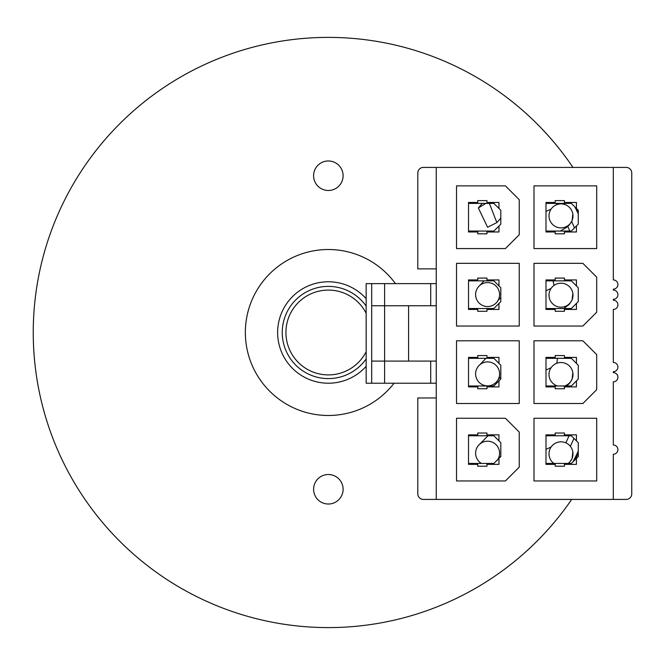 <?xml version="1.0" encoding="UTF-8"?>
<svg xmlns="http://www.w3.org/2000/svg" width="665" height="665" viewBox="0 0 665 665"><rect width="100%" height="100%" fill="white"/><g stroke="black" fill="none" stroke-linecap="round" stroke-linejoin="round"><path stroke-width="1" d="M575.042 459.756A277.579 277.579 0 0 0 578.259 453.297M570.354 446.323A267.438 267.438 0 0 0 573.937 438.368A267.438 267.438 0 0 1 570.354 446.323M572.964 167.422A295.102 295.102 0 0 0 133 111.304A295.102 295.102 0 0 0 132.817 553.521A295.102 295.102 0 0 0 571.709 499.415M578.259 451.161A276.657 276.657 0 0 1 572.856 461.934M574.851 206.898A276.657 276.657 0 0 1 578.259 213.822M578.259 211.694A277.579 277.579 0 0 0 576.929 208.976M574.485 227.912A267.438 267.438 0 0 0 571.692 221.57A267.438 267.438 0 0 1 574.485 227.912M562.923 204.055A267.438 267.438 0 0 0 562.557 203.39A267.438 267.438 0 0 1 562.923 204.055M569.805 231.054A261.902 261.902 0 0 0 567.81 226.416M556.904 204.612A261.902 261.902 0 0 0 556.214 203.39M557.445 358.319A230.547 230.547 0 0 1 556.838 363.256M366.157 366.307A50.723 50.723 0 0 1 277.629 332.525A50.723 50.723 0 0 1 366.157 298.685M553.039 280.854A230.547 230.547 0 0 1 554.045 285.426M565.865 442.857A261.902 261.902 0 0 0 569.024 435.783M313.597 489.265A14.755 14.755 0 0 0 328.352 504.02A14.755 14.755 0 0 0 343.107 489.265A14.755 14.755 0 0 0 328.352 474.511A14.755 14.755 0 0 0 313.597 489.265M313.597 175.726A14.755 14.755 0 0 0 328.352 190.481A14.755 14.755 0 0 0 343.107 175.726A14.755 14.755 0 0 0 328.352 160.972A14.755 14.755 0 0 0 313.597 175.726M394.046 383.215A83 83 0 0 1 245.352 332.492A83 83 0 0 1 395.426 283.623M572.773 167.422A11.064 11.064 0 0 0 571.85 165.785M282.243 332.492A46.109 46.109 0 0 0 366.157 358.884A46.109 46.109 0 0 1 282.243 332.492A46.109 46.109 0 0 1 366.157 306.108M560.994 203.897A11.987 11.987 0 0 0 550.046 220.788A11.987 11.987 0 0 0 560.994 227.871A11.987 11.987 0 0 0 571.933 210.98A11.987 11.987 0 0 0 560.994 203.897M487.595 361.893A11.987 11.987 0 0 0 476.805 379.1A11.987 11.987 0 0 0 496.996 381.319A11.987 11.987 0 0 0 487.595 361.893M487.595 282.583A11.987 11.987 0 0 0 476.805 299.799A11.987 11.987 0 0 0 496.996 302.01A11.987 11.987 0 0 0 487.595 282.583M485.849 203.407L478.335 207.937L487.595 227.255L496.863 222.592L489.382 203.415M496.996 460.629A11.987 11.987 0 0 0 487.595 441.203A11.987 11.987 0 0 0 481.344 463.414M564.477 385.974A11.987 11.987 0 0 0 560.994 362.516A11.987 11.987 0 0 0 557.536 385.983M568.126 463.447A11.987 11.987 0 0 0 560.994 441.826A11.987 11.987 0 0 0 553.854 463.447M557.661 385.983L565.591 385.983M613.305 167.422L626.214 167.422A5.536 5.536 0 0 1 631.75 172.958L631.75 493.879A5.536 5.536 0 0 1 626.214 499.415L613.305 499.415L613.305 454.228A4.613 4.613 0 0 0 617.918 449.615A4.613 4.613 0 0 0 613.305 445.001L613.305 381.835A4.613 4.613 0 0 0 617.918 377.221A4.613 4.613 0 0 0 613.305 372.608L613.305 371.685A4.613 4.613 0 0 0 617.918 367.08A4.613 4.613 0 0 0 613.305 362.467L613.305 309.441A4.613 4.613 0 0 0 617.918 304.828A4.613 4.613 0 0 0 613.305 300.223L613.305 299.3A4.613 4.613 0 0 0 617.918 294.686A4.613 4.613 0 0 0 613.305 290.073L613.305 289.15A4.613 4.613 0 0 0 617.918 284.545A4.613 4.613 0 0 0 613.305 279.932L613.305 167.422L423.339 167.422A5.536 5.536 0 0 0 417.803 172.958L417.803 268.868L436.248 268.868M436.248 397.969L417.803 397.969L417.803 493.879A5.536 5.536 0 0 0 423.339 499.415L613.305 499.415M436.248 499.415L436.248 361.087L371.693 361.087L371.693 383.215L436.248 383.215M436.248 283.623L384.603 283.623L384.603 305.75L436.248 305.75L436.248 167.422M596.705 312.209L596.705 277.164L582.873 263.332L533.995 263.332L533.995 326.041L582.873 326.041L596.705 312.209M456.531 326.041L519.24 326.041L519.24 263.332L456.531 263.332L456.531 326.041M596.705 389.673L596.705 354.628L582.873 340.796L533.995 340.796L533.995 403.505L582.873 403.505L596.705 389.673M456.531 403.505L519.24 403.505L519.24 340.796L456.531 340.796L456.531 403.505M533.995 248.577L596.705 248.577L596.705 185.868L533.995 185.868L533.995 248.577M456.531 185.868L456.531 248.577L505.408 248.577L519.24 234.745L519.24 199.7L505.408 185.868L456.531 185.868M533.995 480.97L596.705 480.97L596.705 418.26L533.995 418.26L533.995 480.97M456.531 418.26L456.531 480.97L505.408 480.97L519.24 467.138L519.24 432.092L505.408 418.26L456.531 418.26M371.693 383.215L366.157 383.215L366.157 283.623L371.693 283.623L371.693 305.75L384.603 305.75L384.603 383.215M384.603 283.623L371.693 283.623M545.99 464.37L545.99 434.86L555.208 434.86L555.208 433.015L564.427 433.015L564.427 434.86L576.422 434.86L576.422 440.853L578.259 442.699L578.259 456.531L576.422 458.376L576.422 464.37L564.427 464.37L564.427 466.215L555.208 466.215L555.208 464.37L545.99 464.37M500.803 210.306L500.803 224.138L498.958 225.984L498.958 231.977L486.963 231.977L486.963 233.822L477.744 233.822L477.744 231.977L468.526 231.977L468.526 202.468L477.744 202.468L477.744 200.622L486.963 200.622L486.963 202.468L498.958 202.468L498.958 208.461L500.803 210.306M500.803 442.699L500.803 456.531L498.958 458.376L498.958 464.37L486.963 464.37L486.963 466.215L477.744 466.215L477.744 464.37L468.526 464.37L468.526 434.86L477.744 434.86L477.744 433.015L486.963 433.015L486.963 434.86L498.958 434.86L498.958 440.853L500.803 442.699M545.99 231.977L545.99 202.468L555.208 202.468L555.208 200.622L564.427 200.622L564.427 202.468L576.422 202.468L576.422 208.461L578.259 210.306L578.259 224.138L576.422 225.984L576.422 231.977L564.427 231.977L564.427 233.822L555.208 233.822L555.208 231.977L545.99 231.977M545.99 309.441L545.99 279.932L555.208 279.932L555.208 278.086L564.427 278.086L564.427 279.932L576.422 279.932L576.422 285.925L578.259 287.77L578.259 301.602L576.422 303.448L576.422 309.441L564.427 309.441L564.427 311.287L555.208 311.287L555.208 309.441L545.99 309.441M545.99 386.905L545.99 357.396L555.208 357.396L555.208 355.551L564.427 355.551L564.427 357.396L576.422 357.396L576.422 363.389L578.259 365.235L578.259 379.067L576.422 380.912L576.422 386.905L564.427 386.905L564.427 388.751L555.208 388.751L555.208 386.905L545.99 386.905M477.744 309.441L468.526 309.441L468.526 279.932L477.744 279.932L477.744 278.086L486.963 278.086L486.963 279.932L498.958 279.932L498.958 285.925L500.803 287.77L500.803 301.602L498.958 303.448L498.958 309.441L486.963 309.441L486.963 311.287L477.744 311.287L477.744 308.518L468.526 308.518M477.744 386.905L468.526 386.905L468.526 357.396L477.744 357.396L477.744 355.551L486.963 355.551L486.963 357.396L498.958 357.396L498.958 363.389L500.803 365.235L500.803 379.067L498.958 380.912L498.958 386.905L486.963 386.905L486.963 388.751L477.744 388.751L477.744 385.983L468.526 385.983M545.99 435.783L571.343 435.783L576.422 440.853M555.208 435.783L555.208 434.86M545.99 463.447L555.208 463.447L555.208 464.37M576.422 458.376L571.343 463.447L555.208 463.447M498.958 225.984L493.879 231.054L468.526 231.054M486.963 202.468L486.963 203.39L493.879 203.39L498.958 208.461M498.958 458.376L493.879 463.447L468.526 463.447M486.963 434.86L486.963 435.783L493.879 435.783L498.958 440.853M545.99 203.39L571.343 203.39L576.422 208.461M555.208 203.39L555.208 202.468M545.99 231.054L555.208 231.054L555.208 231.977M576.422 225.984L571.343 231.054L555.208 231.054M545.99 280.854L571.343 280.854L576.422 285.925M555.208 280.854L555.208 279.932M545.99 308.518L555.208 308.518L555.208 309.441M576.422 303.448L571.343 308.518L555.208 308.518M545.99 358.319L571.343 358.319L576.422 363.389M555.208 358.319L555.208 357.396M545.99 385.983L555.208 385.983L555.208 386.905M576.422 380.912L571.343 385.983L555.208 385.983M564.427 434.86L564.427 435.783M564.427 463.447L564.427 464.37M486.963 231.054L486.963 231.977M468.526 203.39L486.963 203.39M486.963 463.447L486.963 464.37M468.526 435.783L486.963 435.783M564.427 202.468L564.427 203.39M564.427 231.054L564.427 231.977M564.427 279.932L564.427 280.854M564.427 308.518L564.427 309.441M564.427 357.396L564.427 358.319M564.427 385.983L564.427 386.905M468.526 280.854L493.879 280.854L498.958 285.925M477.744 280.854L477.744 279.932M498.958 303.448L493.879 308.518L477.744 308.518M468.526 358.319L493.879 358.319L498.958 363.389M477.744 358.319L477.744 357.396M498.958 380.912L493.879 385.983L477.744 385.983M371.693 305.75L371.693 361.087M408.584 361.087L408.584 305.75M436.248 305.75L436.248 361.087M477.744 231.977L477.744 231.054M477.744 203.39L477.744 202.468M477.744 464.37L477.744 463.447M477.744 435.783L477.744 434.86M486.963 279.932L486.963 280.854M486.963 308.518L486.963 309.441M486.963 357.396L486.963 358.319M486.963 385.983L486.963 386.905M560.994 283.207A11.987 11.987 0 0 0 550.046 300.098A11.987 11.987 0 0 0 560.994 307.18A11.987 11.987 0 0 0 571.933 290.289A11.987 11.987 0 0 0 560.994 283.207M366.157 313.265A42.419 42.419 0 0 0 285.933 332.492A42.419 42.419 0 0 0 366.157 351.727M430.712 305.75L430.712 283.623M430.712 383.215L430.712 361.087M545.99 211.412L551.119 209.084M560.254 231.054L566.472 227.463L569.248 225.044L572.1 220.697L572.831 214.022M485.957 358.319L479.839 364.744M500.803 376.814L497.985 379.865M484.062 280.854L479.839 285.435M500.803 297.504L497.985 300.555M482.283 203.39L478.335 207.937M488.002 435.783L479.839 444.045M545.99 370.031L551.119 367.703M545.99 449.332L551.119 447.013M568.774 463.447L572.1 458.617L572.831 451.951M566.613 385.983L569.248 383.655L572.1 379.316L572.831 372.641M500.803 456.124L497.985 459.174M500.803 218.195L496.863 222.592M545.99 290.721L551.119 288.394M563.762 308.518L569.248 304.346L572.1 300.006L572.831 293.332"/></g></svg>
